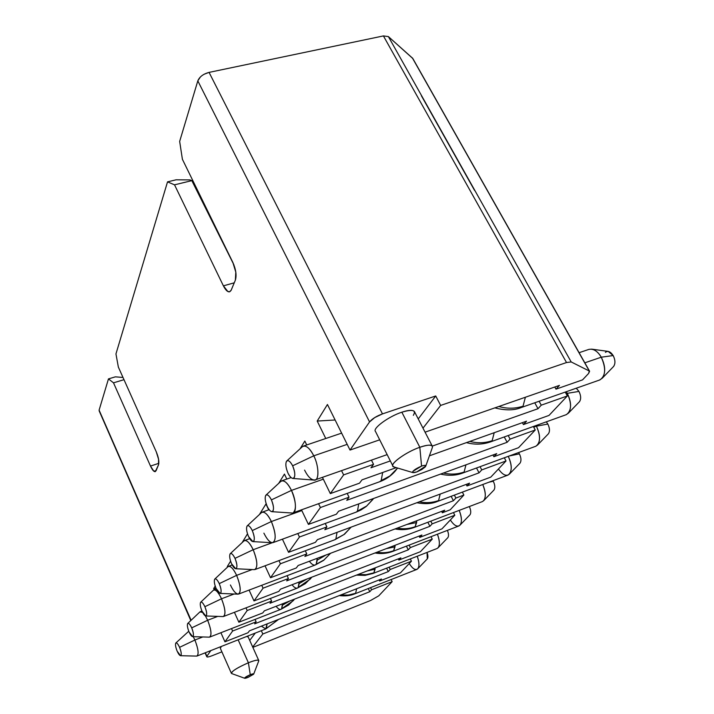 <?xml version="1.0" encoding="UTF-8"?>
<svg xmlns="http://www.w3.org/2000/svg" width="714" height="714" viewBox="0 0 714 714"><rect width="100%" height="100%" fill="white"/><g stroke="black" fill="none" stroke-linecap="round" stroke-linejoin="round"><path stroke-width="1.07" d="M589.577 371.226L412.737 58.352L388.38 36.584L383.418 35.923L566.523 362.542L383.418 35.923L209.068 72.391L382.481 413.897L435.718 395.967L440.663 405.418L566.523 362.542L440.663 405.418L422.991 428.141L440.663 405.418L435.718 395.967L418.234 418.939L435.718 395.967L382.481 413.897L374.725 417.592L369.575 421.92M589.594 371.271L588.604 373.458L582.544 379.875L555.983 389.148L554.796 387.006L555.983 389.148L559.419 385.399L425.062 432.166L559.419 385.399L555.983 389.148L582.544 379.875L588.604 373.458L589.318 371.03L571.191 361.944L589.318 371.03L412.335 57.87L589.318 371.03M369.557 421.92L350.021 450.07L379.696 439.824L350.021 450.07L327.44 404.49L317.203 421.055L325.762 438.503L317.203 421.055L335.125 419.993L317.203 421.055L327.44 404.49L350.021 450.07L369.557 421.92C372.262 418.725 376.573 416.048 382.49 413.897L209.068 72.391C203.294 73.944 199.536 76.764 197.814 80.869L369.557 421.92L197.814 80.869L179.66 141.399L197.814 80.869M394.298 467.063L393.003 466.233C389.773 463.663 406.757 451.641 419.832 447.276L401.848 412.201L419.832 447.276C426.499 444.947 430.64 444.572 432.273 446.143L414.406 411.514C412.683 409.747 408.497 409.979 401.848 412.201C412.585 409.051 416.423 410.095 413.344 415.334M541.257 405.168L567.38 395.949L565.229 392.084L567.38 395.949L541.257 405.168L537.999 408.711L432.256 446.107L537.999 408.711L534.75 402.785L537.999 408.711L541.257 405.168L539.106 401.25L541.257 405.168M526.539 421.18L523.424 424.562L549.004 415.423L567.38 395.949L549.004 415.423L523.424 424.562L522.389 422.661L523.424 424.562L526.539 421.18L429.417 455.818L526.539 421.18M390.335 460.932L370.977 467.777L373.547 464.341L343.621 474.899L330.323 493.597L359.517 483.164L361.962 479.879L396.261 467.643L361.962 479.879L359.517 483.164L330.323 493.597L322.442 477.345L330.323 493.597L343.621 474.899L373.547 464.341L371.45 460.128L373.547 464.341L370.977 467.777L390.335 460.932M306.725 444.956L304.833 441.065L300.032 448.838L304.833 441.065L306.725 444.956M341.533 470.633L343.621 474.899L341.533 470.633M432.273 446.143L432.398 447.428C432.907 444.438 428.721 444.385 419.823 447.276L421.572 466.108C424.527 465.117 425.928 465.109 425.776 466.064L416.789 471.927L412.942 472.614C412.246 471.097 415.12 468.928 421.572 466.108L419.823 447.276C404.892 452.355 387.131 465.778 394.119 467.01L412.942 472.614M401.839 412.201C388.791 416.36 372.11 428.587 375.502 431.488L392.941 466.099M421.572 466.108L412.978 471.258C411.96 472.855 413.236 473.079 416.789 471.927L421.84 469.517L425.339 466.813C426.401 465.198 425.142 464.957 421.572 466.108M388.38 36.584L571.191 361.944L388.38 36.584L412.844 58.539M566.523 362.542L571.191 361.936M182.4 159.293L179.66 141.399L182.4 159.293L232.862 262.457L182.4 159.293M191.807 180.642L190.013 179.91L176.135 179.794L167.531 181.865L174.528 184.828L191.825 180.642L233.862 264.76L191.825 180.642L174.528 184.828L223.393 285.85L234.246 282.824L223.402 285.85C225.651 290.268 227.748 292.24 229.667 291.767L231.256 290.036L235.379 280.111C236.789 275.372 235.941 269.49 232.862 262.457L235.798 272.15L235.37 280.093M397.573 468.036L395.047 471.285C391.031 475.908 385.935 479.38 379.768 481.7L381.178 480.576L382.677 472.489L381.178 480.576L389.871 475.997L397.341 468.375L389.871 475.997L379.473 481.798M469.821 441.404C477.416 443.376 484.86 443.144 492.151 440.716L494.213 432.711L492.142 440.716L490.518 441.886L492.151 440.716C484.86 443.144 477.416 443.376 469.821 441.404M341.631 433.13L303.245 446.134C306.69 445.554 310.206 448.785 313.785 455.818L347.191 444.358L313.785 455.818C318.667 465.091 319.345 479.389 315.195 479.888C311.688 480.468 308.153 477.211 304.566 470.098M292.856 478.451L313.955 480.094C319.274 481.459 319.22 466.349 313.785 455.818L292.633 465.805C295.453 473.105 295.525 477.327 292.856 478.451C291.16 478.094 289.554 476.345 288.028 473.195C285.68 467.545 285.243 463.493 286.707 461.039C288.42 459.932 290.402 461.521 292.633 465.805L313.785 455.818C309.43 447.624 305.574 444.635 302.192 446.857L286.876 460.887M288.028 473.195C290.5 477.844 292.562 479.335 294.213 477.675C295.364 474.935 294.837 470.972 292.633 465.805C290.125 461.137 288.054 459.664 286.43 461.405C285.314 464.171 285.85 468.098 288.028 473.195M498.836 406.489C507.056 408.845 515.124 408.747 523.041 406.195L525.388 397.243L523.041 406.195C515.124 408.747 507.056 408.845 498.836 406.489M605.41 352.377C607.882 350.467 610.47 351.529 613.174 355.554L608.132 351.386L591.594 349.128C595.431 349.949 598.653 352.636 601.259 357.196L613.174 355.554C615.388 360.097 615.495 363.765 613.513 366.55L613.656 366.398C615.495 363.542 615.334 359.927 613.174 355.554L601.259 357.196L584.837 362.828L601.259 357.196C606.15 368.299 605.704 375.867 599.921 379.902L521.104 407.578L523.041 406.195L521.104 407.578C514.205 410.488 505.45 410.586 494.856 407.873M613.656 366.398L602.268 378.197C605.784 372.717 605.454 365.711 601.259 357.196C597.511 351.002 593.334 348.423 588.738 349.441L579.116 352.698M602.268 378.197L599.519 380.035M323.335 479.174L291.473 490.393L323.335 479.183M291.08 477.586L281.611 480.87C284.85 480.451 288.135 483.628 291.473 490.393L271.409 499.88C274.024 506.699 274.176 510.626 271.847 511.679L292.08 513.027C296.783 514.241 296.471 500.282 291.464 490.393C296.096 501.835 296.649 509.314 293.124 512.839L379.768 481.7M271.847 511.679C270.276 511.34 268.75 509.626 267.268 506.529C265.072 501.183 264.626 497.39 265.92 495.159C267.473 494.177 269.303 495.757 271.409 499.88L291.473 490.393C287.367 482.494 283.788 479.522 280.727 481.486L265.92 495.159M271.409 499.88C269.062 495.409 267.152 493.936 265.679 495.462C264.689 497.979 265.215 501.665 267.268 506.529C269.58 510.983 271.481 512.474 272.98 511.01C274.006 508.52 273.48 504.816 271.409 499.88M566.148 393.735L567.291 393.334L566.3 391.7L567.291 393.334L566.148 393.735M466.438 442.618C474.623 444.858 482.646 444.608 490.518 441.886L566.443 414.602C571.575 410.702 571.86 403.615 567.291 393.334L578.965 391.415L576.26 388.211L578.965 391.415L567.291 393.334C571.236 401.518 571.619 408.122 568.424 413.147L566.086 414.727M579.295 401.884L579.518 401.652C581.196 399.028 581.009 395.618 578.965 391.415C581.053 395.77 581.196 399.224 579.411 401.777L579.295 401.884M504.325 457.79L506.021 460.976L490.777 477.13L506.021 460.976L504.325 457.79M453.444 512.572L454.818 515.24L441.966 528.86L454.818 515.24L453.444 512.572M431.024 536.678L432.265 539.132L420.403 551.708L432.265 539.132L431.024 536.678M410.309 558.937L411.442 561.204L400.456 572.842L411.442 561.204L410.309 558.937M391.12 579.554L392.147 581.651L378.759 595.833L392.147 581.651L391.12 579.554M533.349 426.499L535.25 429.998L518.551 447.696L535.25 429.998L533.349 426.499M197.796 80.869L200.375 76.996M204.249 74.185L209.068 72.391L383.418 35.923M99.3 411.202L99.103 410.139L108.466 378.902L115.382 376.84L108.466 378.902L99.103 410.139L191.111 620.27L99.246 411.077M235.379 280.111L231.095 290.375L229.819 291.705L227.82 291.49L223.402 285.841M223.393 285.85L174.528 184.828L167.531 181.865L115.954 353.921L118.354 367.076L156.259 451.801L158.57 459.289L158.535 464.769L156.027 470.829L153.715 471.07L150.493 466.055L113.499 382.829L108.466 378.902L113.499 382.829L123.995 379.687L113.499 382.829L150.493 466.064C152.359 470.062 153.965 471.918 155.322 471.624L158.535 464.787C159.347 461.779 158.588 457.451 156.259 451.801L118.354 367.076L115.954 353.921L167.531 181.865L176.135 179.794L189.995 179.91L191.825 180.642M205.337 652.748L206.881 656.273L210.826 650.579L206.881 656.273L205.337 652.748M201.794 610.64L201.134 608.855L201.794 610.64M220.903 632.72L224.937 641.815L232.603 631.033L231.506 628.588L232.603 631.033L224.937 641.815L248.008 632.747L249.436 630.837L381.463 579.009L379.607 581.035L400.456 572.842L379.607 581.035L379.072 579.946L379.607 581.035L381.463 579.009L249.436 630.837L248.008 632.747L224.937 641.815L220.903 632.72M214.191 589.809L213.656 588.604L215.2 586.096L213.656 588.604L214.191 589.809M234.424 612.309L238.869 622.215L247.196 610.515L245.991 607.855L247.196 610.515L238.869 622.215L262.788 612.924L264.332 610.854L400.893 557.875L398.885 560.062L420.403 551.708L398.885 560.062L398.296 558.884L398.885 560.062L400.893 557.875L264.332 610.854L262.788 612.924L238.869 622.215L234.424 612.309M227.552 567.077L227.302 566.514L230.586 561.195L227.302 566.514L227.552 567.077M249.088 590.085L254.014 600.92L263.073 588.175L261.743 585.284L263.073 588.175L254.014 600.92L278.826 591.406L280.513 589.148L421.912 535.009L419.734 537.383L441.966 528.86L419.734 537.383L419.082 536.089L419.734 537.383L421.912 535.009L280.513 589.148L278.826 591.406L254.014 600.92L249.088 590.085M242.171 542.569L247.49 533.849L242.171 542.569M265.028 565.809L270.517 577.715L280.423 563.774L278.951 560.615L280.423 563.774L270.517 577.715L265.028 565.809M259.441 514.508L265.938 503.995L268.687 509.85L265.938 503.995L259.441 514.508M282.423 539.177L288.572 552.315L299.452 537.017L297.8 533.536L299.452 537.017L288.572 552.315L315.401 542.337L317.409 539.641L469.562 483.164L466.974 485.975L490.777 477.13L466.974 485.975L466.171 484.422L466.974 485.975L469.562 483.164L317.409 539.641L315.401 542.337L288.572 552.315L282.423 539.177M278.683 483.378L284.44 474.069L286.814 479.067L284.44 474.069L278.683 483.378M301.478 509.841L308.421 524.406L320.416 507.538L318.56 503.7L320.416 507.538L308.421 524.406L336.383 514.196L338.588 511.233L496.721 453.622L493.892 456.701L518.551 447.696L493.892 456.701L492.981 454.979L493.892 456.701L496.721 453.622L338.588 511.233L336.383 514.196L308.421 524.406L301.478 509.841M508.181 435.54L510.082 439.083L535.25 429.998L510.082 439.083L507.127 442.296L346.736 500.309L349.048 497.203L320.416 507.538L349.048 497.203L347.191 493.41L349.048 497.203L346.736 500.309L507.127 442.296L510.082 439.083L508.181 435.54M480.058 466.688L481.745 469.91L506.021 460.976L481.745 469.91L479.049 472.838L324.808 529.726L326.905 526.914L299.452 537.017L326.905 526.914L325.245 523.469L326.905 526.914L324.808 529.726L479.049 472.838L481.745 469.91L480.058 466.688M430.801 521.158L432.166 523.853L454.818 515.24L432.166 523.853L429.899 526.316L286.68 580.875L288.42 578.536L263.073 588.175L288.42 578.536L287.09 575.671L288.42 578.536L286.68 580.875L429.899 526.316L432.166 523.853L430.801 521.158M409.113 545.103L410.354 547.584L432.265 539.132L410.354 547.584L408.265 549.851L269.999 603.25L271.606 601.099L247.196 610.515L271.606 601.099L270.401 598.466L271.606 601.099L269.999 603.25L408.265 549.851L410.354 547.584L409.113 545.103M390.219 569.486L411.442 561.204L390.219 569.486L388.291 571.584L254.666 623.831L256.139 621.84L232.603 631.033L256.139 621.84L255.041 619.422L256.139 621.84L254.666 623.831L388.291 571.584L390.219 569.486L389.094 567.202L390.219 569.486M370.548 587.649L371.575 589.773L392.147 581.651L371.575 589.773L369.79 591.719L262.823 633.996L252.694 647.018L262.823 633.996L261.324 630.685L262.823 633.996L369.79 591.719L371.575 589.773L370.548 587.649M378.759 595.833L370.673 600.447L252.854 647.375L370.673 600.447L378.75 595.842M221.884 651.846L212.085 655.72C208.899 656.925 207.14 657.291 206.819 656.809L206.881 656.273C206.444 657.353 208.185 657.175 212.085 655.72L221.884 651.846M122.995 377.456L115.382 376.84L122.995 377.456M296.301 567.969L270.517 577.715L296.301 567.969L298.131 565.506L444.715 510.198L442.35 512.768L450.204 509.805L463.886 495.052L455.88 498.051L453.408 500.737L304.869 556.465L306.779 553.903L280.423 563.774L306.779 553.903L305.306 550.771L306.779 553.903L304.869 556.465L453.408 500.737L455.88 498.051L463.886 495.052L462.369 492.124L463.886 495.052L450.204 509.805L442.35 512.768L441.627 511.358L442.35 512.768L444.715 510.198L298.131 565.506L296.301 567.969M158.847 463.315L150.493 466.064L158.847 463.315M249.713 640.396L255.291 633.068L249.713 640.396M247.615 636.094L247.24 636.79M216.065 588.372L213.656 588.604L216.065 588.372M228.319 566.425L227.302 566.514L228.319 566.425M504.262 436.95L507.127 442.296L504.262 436.95M476.515 467.991L479.049 472.838L476.515 467.991M454.363 495.114L455.88 498.051L454.363 495.114M427.856 522.273L429.899 526.316L427.856 522.273M406.418 546.148L408.265 549.851L406.418 546.148M386.613 568.165L388.291 571.584L386.613 568.165M368.263 588.559L369.79 591.719L368.263 588.559M451.141 496.319L453.408 500.737L451.141 496.319M221.385 646.42L220.34 648.33L231.372 673.311C231.916 671.035 237.592 667.519 248.401 662.762L238.146 639.824L248.401 662.762C254.246 660.45 257.692 659.691 258.754 660.495L258.7 661.057M258.7 661.048L258.763 660.878C258.87 659.433 255.416 660.057 248.392 662.762L250.266 674.694L253.729 674.016L248.053 677.39L244.679 678.264C244.527 677.613 246.392 676.426 250.266 674.694L248.401 662.762C236.691 667.965 231.122 671.562 231.684 673.561L244.679 678.264M311.768 577.18L305.351 583.659L297.443 588.068L298.202 587.443L299.112 582.026L299.166 583.561L307.172 578.938L299.166 583.561L298.202 587.443L310.179 579.152L311.777 577.18L310.179 579.152L297.443 588.068C295.917 588.568 294.123 587.452 292.062 584.73M374.993 552.975C381.106 554.073 387.05 553.537 392.825 551.369L393.717 550.708C388.246 552.716 382.642 553.225 376.921 552.234C382.642 553.225 388.246 552.716 393.717 550.708L395.003 546.817L386.238 548.664L395.003 546.817L395.021 545.309L393.717 550.708L392.62 551.449M339.266 595.574C345.174 596.306 350.396 595.726 354.92 593.807L347.191 595.199L340.765 594.985L348.271 595.092L355.608 593.298L356.67 588.747L355.608 593.298L354.76 593.869M278.567 619.404L265.778 628.936L267.09 623.911L266.358 628.454L278.576 619.404L265.778 628.936L261.36 626.16M294.498 599.153L288.572 605.053L280.977 609.319L281.637 608.774L282.449 603.821L282.503 605.124L289.822 600.965L282.503 605.124L281.637 608.774L293.222 600.715L294.507 599.144L293.222 600.715L280.977 609.319C279.629 609.783 278.005 608.765 276.104 606.284M375.082 569.165L367.148 570.968L375.082 569.165L375.091 567.88L373.922 572.833L375.082 569.165M358.142 574.458L366.121 574.681L373.922 572.833L366.121 574.681L358.142 574.458M356.456 575.118L365.015 575.386L372.958 573.485M373.565 498.488L366.309 506.413L360.998 509.948L356.25 512.099L357.446 511.144L358.758 503.888L357.446 511.144L366.71 505.985L373.003 499.309L366.71 505.985L355.991 512.197M440.529 474.096C448.57 475.952 455.969 475.604 462.734 473.043L464.118 472.034C457.371 474.355 450.48 474.685 443.439 473.034C450.48 474.685 457.371 474.355 464.118 472.034L465.947 464.832L464.118 472.034L462.44 473.15M416.824 502.745C425.142 504.262 431.997 503.834 437.387 501.451L438.574 500.585C432.3 502.79 425.892 503.2 419.341 501.808C425.892 503.2 432.3 502.79 438.574 500.585L440.199 494.061L438.574 500.585L437.129 501.549M351.074 527.146L344.46 534.259L334.866 539.73L335.892 538.909L337.044 532.358L335.892 538.909L343.925 534.563L350.886 527.423L343.925 534.563L334.643 539.82M416.619 522.55L406.944 524.451L416.619 522.55L416.646 520.783L415.191 526.709L416.619 522.55M397.252 528.11C403.365 529.279 409.345 528.815 415.191 526.709C409.345 528.815 403.365 529.279 397.252 528.11M395.056 528.931C401.42 530.252 407.792 529.761 414.165 527.467L413.942 527.557M330.564 553.27L323.603 560.392L315.338 564.952L316.222 564.239L317.239 558.294L317.293 560.088L326.057 554.974L317.293 560.088L316.222 564.239L323.96 560.008L330.564 553.27L323.96 560.008L315.338 564.952C313.616 565.506 311.625 564.274 309.367 561.266M250.266 674.694L244.706 677.854C244.34 678.55 245.455 678.389 248.053 677.39L253.604 674.239C253.988 673.534 252.881 673.686 250.266 674.694M213.763 589.969L213.763 589.969C215.94 589.577 218.529 592.504 221.518 598.769L234.13 594.003L221.527 598.769C225.222 608.319 225.927 614.21 223.643 616.45L222.946 616.566M392.825 551.369L458.915 525.95C462.128 523.835 462.226 518.641 459.218 510.376C461.851 517.079 462.119 521.996 460.012 525.129C457.371 527.387 454.14 525.665 450.338 519.979M354.92 593.807L416.949 569.37C419.493 567.71 419.591 563.337 417.253 556.233C419.323 562.159 419.502 566.327 417.797 568.737C415.512 570.629 412.665 568.888 409.247 563.524M180.562 655.711L177.17 651.195C175.582 647.134 175.126 644.412 175.814 643.028C176.76 642.529 178.018 643.974 179.571 647.339L194.904 640.021L179.571 647.339C181.41 652.203 181.731 654.988 180.562 655.711L196.671 656.095C199.036 654.72 198.447 649.365 194.904 640.021L193.262 636.674L194.904 640.021L202.785 636.95L194.904 640.021C198.215 648.58 198.938 653.899 197.1 655.996L265.778 628.936M188.764 631.247L175.814 643.028M200.313 611.63L202.58 612.371L199.902 611.934L187.728 623.474C188.746 622.92 190.076 624.384 191.7 627.865L207.658 620.252L217.725 616.387L207.667 620.252C211.174 629.364 211.888 634.951 209.827 637.04L209.22 637.138M205.4 615.887L207.658 620.252L205.4 615.887M373.136 573.413L437.129 548.486C439.994 546.665 440.092 541.899 437.441 534.206C439.77 540.507 439.985 545.032 438.093 547.772L437.994 547.879M269.142 509.689L262.118 512.188C265.099 511.831 268.187 514.946 271.374 521.532L301.826 510.572L271.374 521.523C275.711 532.305 276.318 539.32 273.203 542.56C270.401 543.149 267.295 539.998 263.885 533.135M462.734 473.043L535.955 446.188C540.543 442.582 540.694 435.915 536.401 426.196L533.706 427.159L536.401 426.196L536.027 425.535L536.401 426.196C540.132 434.067 540.552 440.315 537.651 444.947L535.652 446.295M437.387 501.451L508.073 475.06C512.179 471.776 512.241 465.537 508.27 456.335C511.751 463.895 512.17 469.776 509.528 473.989C506.422 476.702 502.736 475.042 498.452 468.991M249.668 538.668L244.483 540.552C247.231 540.257 250.132 543.309 253.184 549.718L272.239 542.729M272.23 542.729L253.184 549.718C257.254 559.91 257.906 566.505 255.139 569.495L334.866 539.73M414.165 527.467L482.486 501.549C486.118 499.077 486.207 493.392 482.753 484.511C485.761 491.634 486.091 497.006 483.744 500.621L483.61 500.773M228.426 566.372L228.426 566.372C230.783 565.925 233.523 568.915 236.637 575.35L252.212 569.54L236.637 575.35C240.538 585.382 241.225 591.611 238.69 594.03C236.102 594.262 233.353 591.237 230.426 584.971M205.775 615.968L223.08 616.575C225.981 615.04 225.454 609.104 221.518 598.769C218.198 591.888 215.458 589.068 213.29 590.317L200.67 602.232C201.767 601.616 203.178 603.107 204.882 606.704L221.518 598.769L204.882 606.704C206.926 612.076 207.221 615.165 205.775 615.968L202.053 611.255C200.295 606.838 199.84 603.83 200.67 602.232M460.012 525.129L470.008 514.767C471.169 512.893 470.954 510.144 469.339 506.538C470.981 510.251 471.178 513.018 469.946 514.839L469.883 514.901M417.797 568.737L427.293 558.892L427.043 552.422C428.132 555.546 428.195 557.723 427.249 558.946L427.195 558.991M192.646 636.656L209.345 637.147C211.951 635.692 211.389 630.06 207.658 620.252L191.7 627.865C193.637 632.97 193.949 635.897 192.646 636.656L189.094 632.051C187.434 627.82 186.979 624.955 187.728 623.474M438.093 547.772L447.839 537.669C448.865 536.143 448.722 533.706 447.41 530.377C448.74 533.795 448.865 536.25 447.785 537.731L447.732 537.785M252.899 541.614L272.329 542.729C276.416 540.873 276.095 533.804 271.374 521.532L252.292 530.573L271.374 521.532C267.5 513.901 264.171 510.965 261.378 512.714L247.178 525.906C248.597 525.031 250.302 526.593 252.292 530.573C254.737 536.964 254.943 540.641 252.899 541.614L248.552 536.58C246.491 531.502 246.035 527.941 247.178 525.906M537.651 444.947L548.459 433.737C549.976 431.327 549.78 428.097 547.843 424.045L536.401 426.196L547.843 424.045L546.29 421.84L547.843 424.045C549.816 428.23 549.985 431.497 548.361 433.844L548.263 433.942M509.528 473.989L520.06 463.074C521.452 460.842 521.229 457.772 519.399 453.872L509.287 455.969L519.399 453.872L518.587 452.56L519.399 453.872C521.265 457.897 521.461 460.994 519.979 463.163L519.89 463.243M235.718 568.737L254.389 569.647C258.013 567.907 257.611 561.266 253.184 549.718C249.507 542.354 246.401 539.454 243.849 541.007L230.211 553.743C231.514 552.975 233.103 554.51 234.995 558.357L253.184 549.718L234.995 558.357C237.289 564.363 237.53 567.826 235.718 568.737L231.595 563.81C229.649 558.973 229.185 555.617 230.211 553.743M483.744 500.621L494.008 489.982C495.284 487.912 495.052 484.993 493.303 481.236L488.876 482.227L493.303 481.236L492.999 480.692L493.303 481.236C495.079 485.109 495.284 488.046 493.927 490.063L493.856 490.134M220.073 593.414L238.048 594.164C241.278 592.531 240.805 586.256 236.637 575.35L219.252 583.624L236.637 575.35C233.148 568.237 230.229 565.381 227.882 566.764L214.78 579.081C215.967 578.394 217.458 579.911 219.252 583.624C221.42 589.291 221.688 592.558 220.073 593.414L216.163 588.595C214.316 583.981 213.852 580.803 214.78 579.081M204.882 606.704C203.026 602.866 201.58 601.429 200.545 602.402C199.893 604.205 200.393 607.159 202.053 611.255C203.883 615.066 205.329 616.512 206.382 615.593C207.051 613.808 206.56 610.845 204.882 606.704M177.17 651.195C178.839 654.756 180.115 656.166 181.017 655.416C181.579 653.872 181.097 651.177 179.571 647.339C177.893 643.769 176.608 642.368 175.724 643.153C175.18 644.724 175.662 647.402 177.17 651.195M189.094 632.051C190.843 635.728 192.2 637.156 193.173 636.335C193.789 634.675 193.298 631.845 191.7 627.865C189.942 624.161 188.576 622.751 187.621 623.617C187.032 625.294 187.523 628.106 189.094 632.051M248.552 536.58C250.73 540.855 252.497 542.345 253.854 541.051C254.773 538.775 254.246 535.277 252.292 530.573C250.087 526.28 248.32 524.808 246.982 526.164C246.098 528.458 246.616 531.939 248.552 536.58M234.995 558.357C232.916 554.225 231.274 552.761 230.051 553.966C229.248 556.081 229.765 559.357 231.595 563.81C233.648 567.916 235.29 569.397 236.53 568.246C237.36 566.157 236.843 562.855 234.995 558.357M216.163 588.595C218.1 592.549 219.635 594.012 220.778 592.986C221.518 591.058 221.01 587.934 219.252 583.624C217.297 579.643 215.753 578.197 214.637 579.268C213.914 581.223 214.423 584.329 216.163 588.595M425.776 466.064L432.398 447.428M421.394 95.774L474.631 190.531L421.394 95.774M425.705 431.934L425.294 432.613M315.195 479.888L387.158 454.613M568.424 413.147L579.518 401.652M99.201 410.961L190.799 620.555M205.061 652.855L206.73 656.603M247.758 636.031L258.754 660.495M253.729 674.016L258.763 660.878M213.914 589.916L216.351 589.005M223.643 616.45L297.443 588.068M200.447 611.577L201.946 611.005M209.827 637.04L280.977 609.319M273.203 542.56L356.25 512.099M228.596 566.309L232.175 564.988M238.69 594.03L315.338 564.952"/></g></svg>
